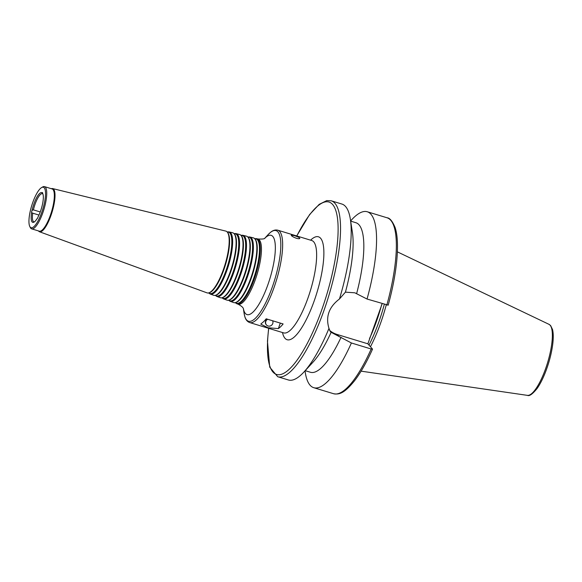 <?xml version="1.0" encoding="UTF-8"?>
<svg xmlns="http://www.w3.org/2000/svg" width="582" height="582" viewBox="0 0 582 582"><rect width="100%" height="100%" fill="white"/><g stroke="black" fill="none" stroke-linecap="round" stroke-linejoin="round"><path stroke-width="0.87" d="M38.958 215.064L32.403 213.077M34.374 221.88A14.71 4.045 -73.1 0 1 33.88 221.837A14.71 4.045 -73.1 0 1 32.759 213.172L31.624 212.648A1.841 0.509 106.9 0 1 32.083 210.291L33.407 209.869L40.238 211.95M42.821 193.821L42.1 192.78A1.841 0.509 106.9 0 1 42.464 192.562A1.841 0.509 106.9 0 1 42.632 193.391A15.539 4.278 -73.1 0 1 42.981 194.213A15.539 4.278 -73.1 0 1 37.997 217.021A1.841 0.509 106.9 0 1 37.001 218.767A15.539 4.278 -73.1 0 1 34.622 221.698L34.462 221.866M42.632 193.391L42.981 194.213M31.624 212.648A15.539 4.278 -73.1 0 0 34.622 221.698M235.761 302.953A34.018 9.356 -73.1 0 0 236.939 303.775A34.018 9.356 -73.1 0 0 254.981 276.974A34.018 9.356 -73.1 0 0 258.233 239.653A34.018 9.356 -73.1 0 0 256.735 238.693A34.018 9.356 -73.1 0 0 255.294 238.722M235.012 302.684L236.416 303.193A33.611 9.247 -73.1 0 0 254.239 276.705A33.611 9.247 -73.1 0 0 257.455 239.828A33.611 9.247 -73.1 0 0 255.971 238.889L254.523 238.533M229.112 300.53A33.632 9.254 -73.1 0 0 230.29 301.352L233.615 302.56A33.821 9.305 -73.1 0 0 235.354 302.611L235.972 302.451A33.487 9.21 -73.1 0 0 252.93 273.133A33.487 9.21 -73.1 0 0 255.214 239.282A33.487 9.21 -73.1 0 0 255.192 239.26L254.77 238.78A33.821 9.305 -73.1 0 0 253.301 237.849L249.86 237.005A33.632 9.254 -73.1 0 0 248.427 237.034M235.354 302.611A33.821 9.305 -73.1 0 0 252.479 273.002A33.821 9.305 -73.1 0 0 254.785 238.802A33.821 9.305 -73.1 0 0 254.77 238.78M230.29 301.352A33.632 9.254 -73.1 0 0 248.121 274.85A33.632 9.254 -73.1 0 0 251.344 237.951A33.632 9.254 -73.1 0 0 249.86 237.005M228.355 300.254L229.766 300.763A33.225 9.137 -73.1 0 0 247.386 274.588A33.225 9.137 -73.1 0 0 250.558 238.133A33.225 9.137 -73.1 0 0 249.096 237.194L247.641 236.838M222.47 298.108A33.247 9.145 -73.1 0 0 223.641 298.922L226.965 300.137A33.436 9.196 -73.1 0 0 228.682 300.181L229.301 300.021A33.101 9.108 -73.1 0 0 246.062 271.045A33.101 9.108 -73.1 0 0 248.318 237.58A33.101 9.108 -73.1 0 0 248.303 237.558L247.874 237.078A33.436 9.196 -73.1 0 0 246.419 236.161L242.985 235.317A33.247 9.145 -73.1 0 0 241.559 235.346M228.682 300.181A33.436 9.196 -73.1 0 0 245.611 270.906A33.436 9.196 -73.1 0 0 247.896 237.1A33.436 9.196 -73.1 0 0 247.874 237.078M223.641 298.922A33.247 9.145 -73.1 0 0 241.268 272.725A33.247 9.145 -73.1 0 0 244.447 236.248A33.247 9.145 -73.1 0 0 242.985 235.317M221.691 297.824L223.11 298.34A32.839 9.036 -73.1 0 0 240.526 272.463A32.839 9.036 -73.1 0 0 243.669 236.43A32.839 9.036 -73.1 0 0 242.221 235.506L240.759 235.15M215.827 295.685A32.861 9.043 -73.1 0 0 216.984 296.5L220.309 297.708A33.05 9.094 -73.1 0 0 222.011 297.758L222.63 297.598A32.716 8.999 -73.1 0 0 239.195 268.957A32.716 8.999 -73.1 0 0 241.428 235.877A32.716 8.999 -73.1 0 0 241.406 235.856L240.984 235.383A33.05 9.094 -73.1 0 0 239.544 234.473L236.11 233.629A32.861 9.043 -73.1 0 0 234.692 233.658M222.011 297.758A33.05 9.094 -73.1 0 0 238.744 268.819A33.05 9.094 -73.1 0 0 240.999 235.404A33.05 9.094 -73.1 0 0 240.984 235.383M216.984 296.5A32.861 9.043 -73.1 0 0 234.408 270.608A32.861 9.043 -73.1 0 0 237.558 234.553A32.861 9.043 -73.1 0 0 236.11 233.629M215.034 295.394L216.46 295.911A32.454 8.926 -73.1 0 0 233.673 270.339A32.454 8.926 -73.1 0 0 236.772 234.735A32.454 8.926 -73.1 0 0 235.346 233.819L233.869 233.462M209.178 293.255A32.476 8.934 -73.1 0 0 210.335 294.07L213.659 295.285A32.665 8.985 -73.1 0 0 215.34 295.329L215.958 295.169A32.33 8.897 -73.1 0 0 232.327 266.869A32.33 8.897 -73.1 0 0 234.531 234.182A32.33 8.897 -73.1 0 0 234.517 234.16L234.088 233.68A32.665 8.985 -73.1 0 0 232.669 232.785L229.228 231.942A32.476 8.934 -73.1 0 0 227.824 231.971M215.34 295.329A32.665 8.985 -73.1 0 0 231.876 266.731A32.665 8.985 -73.1 0 0 234.11 233.702A32.665 8.985 -73.1 0 0 234.088 233.68M210.335 294.07A32.476 8.934 -73.1 0 0 227.555 268.484A32.476 8.934 -73.1 0 0 230.661 232.851A32.476 8.934 -73.1 0 0 229.228 231.942M208.378 292.964L209.811 293.488A32.068 8.825 -73.1 0 0 226.813 268.222A32.068 8.825 -73.1 0 0 229.883 233.033A32.068 8.825 -73.1 0 0 228.471 232.131L226.987 231.767M38.492 230.93A22.574 6.213 -73.1 0 0 39.511 231.767L207.01 292.855A32.279 8.883 -73.1 0 0 208.669 292.906L209.287 292.746A31.945 8.788 -73.1 0 0 225.46 264.781A31.945 8.788 -73.1 0 0 227.642 232.48A31.945 8.788 -73.1 0 0 227.62 232.458L227.198 231.985A32.279 8.883 -73.1 0 0 227.198 231.985A32.279 8.883 -73.1 0 0 225.794 231.098L52.642 188.575A22.574 6.213 -73.1 0 0 51.332 188.706M208.669 292.906A32.279 8.883 -73.1 0 0 225.008 264.643A32.279 8.883 -73.1 0 0 227.213 232M39.511 231.767A22.574 6.213 -73.1 0 0 51.478 213.98A22.574 6.213 -73.1 0 0 53.639 189.208A22.574 6.213 -73.1 0 0 52.642 188.575M29.747 226.383L30.271 227.467A22.065 6.067 -73.1 0 0 31.661 228.85L39.278 231.17A22.065 6.067 -73.1 0 0 50.94 213.594A22.065 6.067 -73.1 0 0 52.998 189.543A22.065 6.067 -73.1 0 0 52.118 188.946L44.508 186.633A22.065 6.067 -73.1 0 0 42.573 187.004L41.54 187.615A21.148 5.82 -73.1 0 0 31.675 205.788A21.148 5.82 -73.1 0 0 29.747 226.383A21.148 5.82 -73.1 0 0 41.264 213.732A21.148 5.82 -73.1 0 0 44.239 187.826A21.148 5.82 -73.1 0 0 41.54 187.615M31.661 228.85A22.065 6.067 -73.1 0 0 43.33 211.281A22.065 6.067 -73.1 0 0 45.389 187.222A22.065 6.067 -73.1 0 0 44.508 186.633M42.1 192.78A15.539 4.278 -73.1 0 0 32.083 210.291M42.624 193.762A14.71 4.045 -73.1 0 0 42.442 193.69A14.71 4.045 -73.1 0 0 33.407 209.869M272.631 320.769A3.768 3.572 -41.3 0 1 266.461 324.974L266.221 324.705A3.768 3.572 -41.3 0 1 267.24 319.125M266.461 324.974A3.768 3.572 -41.3 0 1 267.698 319.271M294.55 235.645L298.792 237.303L299.846 238.402C299.519 238.86 298.362 238.816 296.376 238.278C293.124 237.041 291.407 236.001 291.233 235.164L294.55 235.645M283.114 323.956A48.27 13.277 106.9 0 1 278.356 328.59L268.04 327.753L260.809 324.138L261.442 323.447A48.27 13.277 -73.1 0 0 266.2 318.812L283.114 323.956M329.536 330.35A23.629 22.392 138.7 0 0 337.174 334.483L367.875 343.817L372.48 349.055L371.185 348.996L351.397 342.98L331.129 332.3L330.321 331.609L328.976 328.401C325.447 316.783 328.939 306.983 339.444 299.002L345.424 292.157L354.802 292.797L367.046 299.039L388.121 305.121M372.48 349.055L372.516 349.171C366.609 362.31 360.593 372.88 354.467 380.861C344.479 393.112 339.524 394.829 333.544 393.708A91.941 25.295 -73.1 0 0 371.185 348.996M382.25 303.455L367.875 343.817M339.444 299.002A91.941 25.295 -73.1 0 0 350.364 219.254A91.941 25.295 -73.1 0 0 345.577 206.53A91.941 25.295 -73.1 0 0 341.889 204.042L331.238 200.805L326.786 200.594L319.198 204.355L309.602 214.576L296.718 235.95M268.622 328.313L267.458 341.285L269.735 367.169L277.723 376.729L288.381 379.973A91.941 25.295 -73.1 0 0 303.891 372.058A91.941 25.295 -73.1 0 0 328.976 328.401M345.424 292.157A78.148 21.498 -73.1 0 0 352.408 232.4L350.364 219.254M356.693 293.372A78.148 21.498 -73.1 0 0 355.922 222.731L350.655 221.124M367.046 299.039A91.941 25.295 -73.1 0 0 367.264 211.761A91.941 25.295 -73.1 0 0 351.754 219.676L350.626 220.898M370.45 346.756A64.224 17.671 -73.1 0 0 386.259 304.888M368.995 345.097A63.351 17.431 -73.1 0 0 384.302 304.291M305.019 370.829L305.274 372.48A91.941 25.295 -73.1 0 0 313.749 387.692A91.941 25.295 -73.1 0 0 351.397 342.98M305.172 370.661L310.439 372.269A78.148 21.498 -73.1 0 0 341.052 337.313M303.891 372.058L312.905 362.273A78.148 21.498 -73.1 0 0 331.129 332.3M277.934 231.905A47.353 13.03 -73.1 0 0 268.047 234.699L270.23 232.596C272.703 230.399 275.213 229.592 277.767 230.188A48.27 13.277 -73.1 0 1 279.702 231.49A48.27 13.277 -73.1 0 1 275.199 284.111A48.27 13.277 -73.1 0 1 249.671 322.552C247.219 321.62 245.582 319.554 244.753 316.353L244.113 313.392A47.353 13.03 -73.1 0 0 269.35 294.754A47.353 13.03 -73.1 0 0 277.934 231.905M243.4 308.678A41.417 11.393 -73.1 0 0 265.632 290.651A41.417 11.393 -73.1 0 0 272.812 236.459A41.417 11.393 -73.1 0 0 264.832 238.22M236.939 303.775L238.045 304.175A34.083 9.377 -73.1 0 0 256.116 277.323A34.083 9.377 -73.1 0 0 259.376 239.93A34.083 9.377 -73.1 0 0 257.877 238.976C262.322 239.224 264.694 238.94 264.985 238.118M280.306 323.105L278.356 328.59M337.174 334.483L339.153 336.731M277.723 376.729A91.941 25.295 -73.1 0 0 326.342 303.513A91.941 25.295 -73.1 0 0 334.919 203.285A91.941 25.295 -73.1 0 0 331.238 200.805M386.834 305.063A91.941 25.295 -73.1 0 0 387.052 217.777L367.264 211.761M550.099 325.192A37.153 10.221 -73.1 0 0 549.008 324.341L550.63 325.593L552.514 329.485C553.489 333.435 553.504 338.811 552.551 345.599C551.256 354.46 548.848 363.437 545.312 372.516C542.773 378.94 540.081 384.207 537.23 388.325C532.639 394.058 529.365 396.4 527.408 395.367A37.153 10.221 -73.1 0 0 546.869 364.958A37.153 10.221 -73.1 0 0 550.099 325.192M369.519 338.528A63.351 17.431 -73.1 0 0 381.727 304.488M268.717 328.343A90.101 24.786 -73.1 0 0 308.009 342.005A90.101 24.786 -73.1 0 0 332.62 204.486A90.101 24.786 -73.1 0 0 296.813 235.979M282.496 332.533A53.784 14.797 -73.1 0 0 311.443 308.184A53.784 14.797 -73.1 0 0 320.595 238.249A53.784 14.797 -73.1 0 0 310.592 240.17M283.972 332.969L283.667 332.889A48.27 13.277 -73.1 0 0 309.188 294.448A48.27 13.277 -73.1 0 0 313.698 241.836A48.27 13.277 -73.1 0 0 311.763 240.526L312.054 240.628M243.371 308.613L244.113 313.392M264.774 238.256L268.047 234.699M238.045 304.175C241.312 305.892 243.123 307.449 243.472 308.846M256.735 238.693L257.877 238.976M388.165 305.223C397.135 272.9 400.045 241.923 395.076 227.446C392.421 221.138 389.744 217.915 387.052 217.777M549.008 324.341L397.382 251.861M527.408 395.367L361.095 371.156M333.544 393.708L313.749 387.692M311.763 240.526L277.767 230.188M283.667 332.889L249.671 322.552"/></g></svg>
